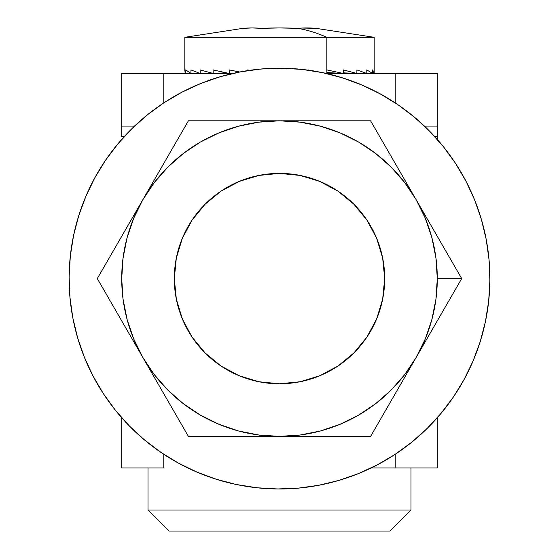 <?xml version="1.0" encoding="UTF-8"?>
<svg xmlns="http://www.w3.org/2000/svg" width="559" height="559" viewBox="0 0 559 559"><rect width="100%" height="100%" fill="white"/><g stroke="black" fill="none" stroke-linecap="round" stroke-linejoin="round"><path stroke-width="0.84" d="M395.213 73.46L326.246 73.46L437.292 73.46L395.213 73.46L395.213 102.884L395.213 73.46M232.754 73.46L163.787 73.46L163.787 102.884L163.787 73.46L232.754 73.46M437.292 126.061L424.4 126.061L437.292 126.061L437.292 73.46L437.292 136.578L434.727 136.578L437.292 136.578L437.292 126.061M134.6 126.061L121.708 126.061L121.708 73.46L163.787 73.46L121.708 73.46L121.708 126.061L134.6 126.061M121.708 136.578L121.708 126.061L121.708 136.578L124.273 136.578L121.708 136.578M437.292 139.429L437.292 136.578L437.292 139.429M163.787 467.932L121.708 467.932L121.708 417.748L121.708 467.932L163.787 467.932L163.787 454.292L163.787 467.932M371.204 467.932L395.213 467.932L395.213 454.292L395.213 467.932L371.204 467.932M437.292 467.932L395.213 467.932L437.292 467.932L437.292 417.748L437.292 467.932M410.991 467.932L410.991 510.011L389.951 531.05L410.991 510.011L148.009 510.011L148.009 467.932L148.009 510.011L169.049 531.05L148.009 510.011L410.991 510.011L410.991 467.932M169.049 531.05L389.951 531.05L169.049 531.05M256.728 28.048L261.284 28.334L252.172 27.95L243.06 28.334L184.826 37.313L326.833 37.313A431.289 215.648 -90 0 0 297.716 28.334L279.5 27.95L261.284 28.334A430.137 215.068 -90 0 0 243.06 28.334M232.167 37.313L326.833 37.313L326.833 69.924L326.833 37.313L374.174 37.313L326.833 37.313A431.289 215.648 90 0 0 297.716 28.334L302.272 28.048L297.716 28.334A430.137 430.137 0 0 0 261.284 28.334M374.111 73.46L372.636 73.404L374.111 73.46L372.636 69.924L372.636 73.46L366.802 69.924L366.802 73.46L356.887 69.924L356.887 73.46L343.359 69.924L343.359 73.46L326.833 72.544L343.359 73.46L326.833 69.924L326.833 73.46L320.447 72.23L326.833 73.46L326.833 69.924L343.359 73.46L343.359 69.924L356.887 73.46L356.887 69.924L366.802 73.46L366.802 69.924L372.636 73.46L372.636 69.924L374.167 72.677M308.107 69.924L316.96 71.566L308.107 70.154M229.232 69.924L239.734 71.992L229.232 69.924L229.232 73.46L229.232 69.924M213.161 69.924L229.232 73.46L234.368 73.103L229.232 73.46L213.161 69.924L213.161 73.46L213.161 69.924M200.192 69.924L213.161 73.46L225.906 72.782L213.161 73.46L200.192 69.924L200.192 73.46L200.192 69.924M190.933 69.924L200.192 73.46L211.148 72.97L200.192 73.46L190.933 69.924L190.933 73.46L190.933 69.924M185.812 69.924L190.933 73.46L199.158 73.131L190.933 73.46L185.812 69.924L185.812 73.46L185.812 69.924L185.071 69.924L185.805 69.924M184.833 70.881L185.812 73.46L190.563 73.285L185.812 73.46L184.833 70.916M208.465 73.46L212.357 73.271L208.465 73.46L208.465 73.096M223.579 73.46L223.579 72.908L223.579 73.46L227.883 73.187L223.579 73.46M326.833 73.46L325.96 73.397L326.833 73.46M374.174 72.88L374.174 37.313L315.94 28.334L302.272 28.048M288.612 28.048L297.716 28.334A430.137 215.068 90 0 1 315.94 28.334M249.775 70.315L247.658 69.924L247.658 70.63M185.071 73.46L185.791 73.439L185.071 73.46L185.071 72.293M188.746 73.46L190.773 73.383L188.746 73.355M196.67 73.46L199.773 73.327L196.67 73.236M338.146 73.46L326.833 72.782L339.201 73.229M352.75 73.46L343.359 73.005L353.351 73.299M363.93 73.46L356.887 73.166L364.209 73.355M371.162 73.46L366.802 73.292L371.239 73.411M372.636 73.46L366.802 73.243L372.636 73.46M366.802 73.46L356.887 73.061L366.802 73.46M356.887 73.46L343.359 72.845L356.887 73.46M279.5 173.395A105.19 105.19 0 0 1 384.69 278.585A105.19 105.19 0 0 1 279.5 383.781A105.19 105.19 0 0 1 174.31 278.585A105.19 105.19 0 0 1 279.5 173.395L258.978 175.414L239.245 181.402L221.057 191.122L205.118 204.203L192.037 220.148L182.318 238.33L176.33 258.062L174.31 278.585L176.33 299.107L182.318 318.847L192.037 337.028L205.118 352.974L221.057 366.054L239.245 375.774L258.978 381.762L279.5 383.781L300.022 381.762L319.755 375.774L337.943 366.054L353.882 352.974L366.963 337.028L376.682 318.847L382.67 299.107L384.69 278.585L382.67 258.062L376.682 238.33L366.963 220.148L353.882 204.203L337.943 191.122L319.755 181.402L300.022 175.414L279.5 173.395M404.639 374.698L416.148 357.481L438.927 318.036L416.148 357.481L425.28 338.971L431.911 319.427L435.95 299.121M427.537 219.414L416.148 199.696A157.792 157.792 0 0 1 437.292 278.585L461.699 278.585L416.148 199.696L404.681 182.534L391.076 167.015L375.557 153.404L358.396 141.937L339.886 132.811L320.342 126.173L300.036 122.142M375.606 153.445L358.396 141.937M258.964 122.142L238.658 126.173L219.114 132.811L200.604 141.937L183.443 153.404L167.924 167.015L154.319 182.534L142.852 199.696L133.72 218.206L127.089 237.75L123.05 258.048M123.05 299.121L127.089 319.427L133.72 338.971L142.852 357.481L154.319 374.642L167.924 390.161L183.443 403.773L200.604 415.239L219.114 424.365L238.658 431.003L258.964 435.035M183.394 403.731L200.604 415.239M300.036 435.035L320.342 431.003L339.886 424.365L358.396 415.239L375.557 403.773L391.076 390.161L404.681 374.642M258.908 435.028L279.5 436.376L300.092 435.028M435.936 299.184L437.292 278.585L435.936 257.992L431.911 237.75L425.28 218.206L416.148 199.696L370.596 120.8L279.5 120.8L258.908 122.148M300.092 122.148L279.5 120.8L188.404 120.8L97.301 278.585L188.404 436.376L370.596 436.376L416.148 357.481A157.792 157.792 0 0 1 279.5 436.376L370.596 436.376L461.699 278.585L370.596 120.8L279.5 120.8A157.792 157.792 0 0 1 416.148 199.696L370.596 120.8M123.064 257.992L121.708 278.585L123.064 299.184M438.927 318.036L461.699 278.585L437.292 278.585A157.792 157.792 0 0 1 416.148 357.481L393.375 396.932M211.162 120.8L188.404 120.8L142.852 199.696A157.792 157.792 0 0 1 279.5 120.8L211.162 120.8M108.691 258.866L97.301 278.585L142.852 357.481A157.792 157.792 0 0 1 142.852 199.696L154.235 179.97M177.014 416.651L188.404 436.376L279.5 436.376A157.792 157.792 0 0 1 142.852 357.481L188.404 436.376L233.955 436.376M325.072 436.376L256.735 436.376M370.596 436.376L347.845 436.376M438.927 239.14L461.699 278.585M325.072 120.8L347.845 120.8M233.955 120.8L302.293 120.8M108.691 298.31L97.301 278.585M165.625 396.932L131.463 337.762M302 69.407A210.387 210.387 0 0 1 488.678 301.091A210.387 210.387 0 0 1 257 487.769L236.604 484.555L216.619 479.356L197.243 472.229L178.663 463.229L161.048 452.462L144.578 440.01L129.402 426.007L115.678 410.586L103.527 393.892L93.073 376.088L84.416 357.348L77.631 337.846L72.796 317.778L69.952 297.325L69.12 276.698L70.322 256.085L73.536 235.688L78.728 215.711L85.862 196.335L94.855 177.748L105.63 160.14L118.075 143.663L132.078 128.493L147.499 114.763L164.192 102.618L181.996 92.158L200.737 83.501L220.239 76.723L240.314 71.887L260.76 69.036L281.394 68.212L302 69.407L322.396 72.621L342.381 77.82L361.757 84.947L380.337 93.94L397.952 104.715L414.422 117.166L429.598 131.162L443.322 146.591L455.473 163.284L465.926 181.081L474.584 199.829L481.369 219.331L486.204 239.399L489.048 259.851L489.88 280.478L488.678 301.091L485.464 321.481L480.272 341.465L473.138 360.841L464.145 379.428L453.37 397.037L440.925 413.513L426.922 428.683L411.501 442.414L394.808 454.558L377.004 465.011L358.263 473.676L338.761 480.454L318.686 485.289L298.24 488.14L277.606 488.964L257 487.769A210.387 210.387 0 0 1 70.322 256.085A210.387 210.387 0 0 1 302 69.407M361.757 84.947L380.337 93.94M465.926 181.081L474.584 199.829M473.138 360.841L464.145 379.428M377.004 465.011L358.263 473.676M197.243 472.229L178.663 463.229M93.073 376.088L84.416 357.348M85.862 196.335L94.855 177.748M181.996 92.158L200.737 83.501M428.285 427.335L420.801 434.462L428.285 427.335M300.134 487.958L289.855 488.72L300.134 487.958M130.75 427.369L123.63 419.886L130.75 427.369M70.127 299.226L69.372 288.94L70.127 299.226M130.715 129.842L138.199 122.714L130.715 129.842M258.866 69.218L269.145 68.457L258.866 69.218M428.25 129.807L435.37 137.29L428.25 129.807M488.873 257.951L489.628 268.236L488.873 257.951M93.954 179.425L99.034 170.453M104.561 161.726L110.507 153.271M116.852 145.144L123.602 137.311M146.018 115.972L154.158 109.613M162.599 103.667L171.32 98.146M180.305 93.053L189.529 88.413M198.969 84.227L208.605 80.51M218.408 77.268L228.358 74.515M238.441 72.251L248.601 70.483M279.486 68.205L289.807 68.457M300.092 69.211L310.357 70.476M320.524 72.244L330.593 74.501M340.55 77.254L350.36 80.496M359.989 84.206L369.422 88.392M378.66 93.039L387.639 98.118M396.366 103.646L404.814 109.599M412.947 115.944L420.773 122.694M442.113 145.102L448.472 153.25M454.418 161.691L459.945 170.411M465.032 179.397L469.679 188.621M473.864 198.054L477.582 207.689M480.824 217.5L483.577 227.443M485.841 237.526L487.602 247.693M489.887 278.571L489.635 288.898M488.873 299.184L487.609 309.448M485.848 319.615L483.584 329.684M480.831 339.641L477.596 349.452M473.878 359.081L469.7 368.514M465.046 377.751L459.966 386.723M454.439 395.451L448.493 403.905M442.148 412.032L435.398 419.865M412.982 441.205L404.842 447.563M396.401 453.51L387.68 459.03M378.695 464.124L369.471 468.763M360.031 472.949L350.395 476.666M340.592 479.908L330.642 482.662M320.559 484.926L310.399 486.693M279.514 488.971L269.193 488.72M258.908 487.965L248.643 486.7M238.476 484.933L228.407 482.676M218.45 479.922L208.64 476.68M199.011 472.97L189.578 468.784M180.34 464.138L171.361 459.058M162.634 453.531L154.186 447.577M146.053 441.233L138.227 434.483M116.887 412.074L110.528 403.926M104.582 395.486L99.055 386.765M93.968 377.779L89.321 368.556M85.136 359.123L81.418 349.487M78.176 339.676L75.423 329.733M73.159 319.65L71.398 309.483M69.113 278.606L69.365 268.278M70.127 257.992L71.391 247.728M73.152 237.561L75.416 227.492M78.169 217.535L81.404 207.724M85.122 198.096L89.3 188.662M184.826 71.112L184.826 37.313"/></g></svg>
